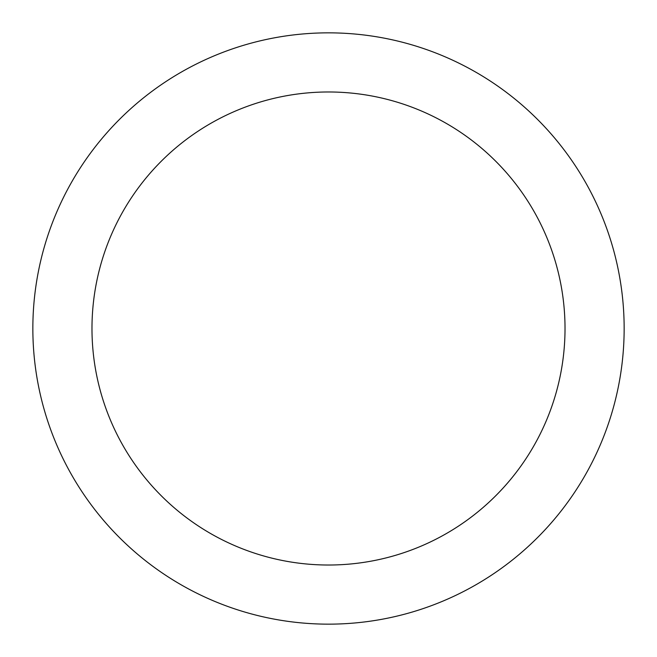 <?xml version="1.0" encoding="UTF-8"?>
<svg xmlns="http://www.w3.org/2000/svg" width="657" height="657" viewBox="0 0 657 657"><rect width="100%" height="100%" fill="white"/><g stroke="black" fill="none" stroke-linecap="round" stroke-linejoin="round"><path stroke-width="0.99" d="M328.5 32.85A295.65 295.65 0 0 1 624.15 328.5A295.65 295.65 0 0 1 328.5 624.15A295.65 295.65 0 0 1 32.85 328.5A295.65 295.65 0 0 1 328.5 32.85M328.5 565.02A236.52 236.52 0 0 1 91.98 328.5A236.52 236.52 0 0 1 328.5 91.98A236.52 236.52 0 0 1 565.02 328.5A236.52 236.52 0 0 1 328.5 565.02"/></g></svg>
